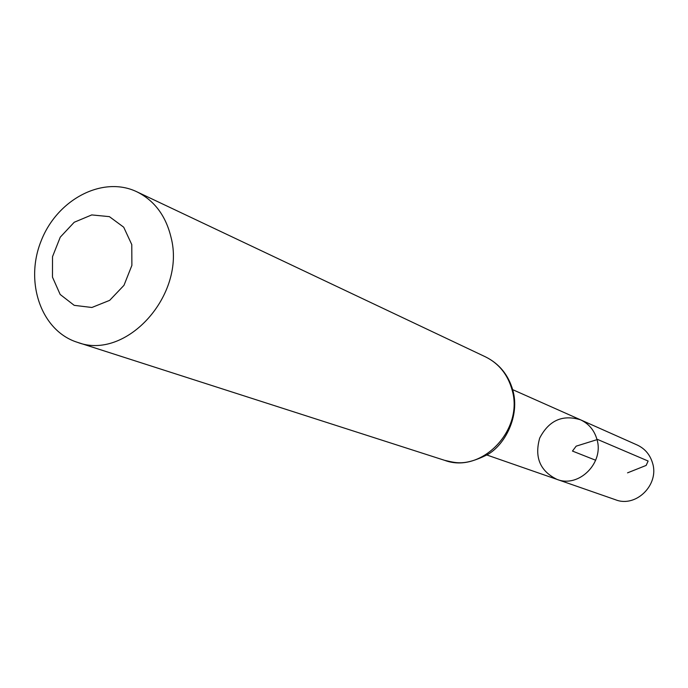 <?xml version="1.0" encoding="UTF-8"?>
<svg xmlns="http://www.w3.org/2000/svg" width="688" height="688" viewBox="0 0 688 688"><rect width="100%" height="100%" fill="white"/><g stroke="black" fill="none" stroke-linecap="round" stroke-linejoin="round"><path stroke-width="1.03" d="M596.883 439.15C604.451 462.663 578.926 488.231 556.988 479.39C540.063 471.082 534.292 457.322 539.684 438.11C548.895 420.402 562.509 414.305 580.543 419.818C588.73 423.662 594.183 430.112 596.883 439.15C604.451 462.663 578.926 488.231 556.988 479.39L615.554 499.763C636.013 507.985 659.629 484.567 652.499 462.895C649.945 454.553 644.845 448.593 637.208 445.016L580.543 419.818C588.73 423.662 594.183 430.112 596.883 439.15M131.778 244.601L131.89 265.379L123.986 285.314L109.667 300.355L91.874 307.484L74.209 305.343L60.174 294.473L52.469 277.118L52.512 256.701L60.26 237.162L74.227 222.258L91.728 214.923L109.392 216.643L123.711 227.203L131.778 244.601M171.028 237.317C186.224 294.799 126.067 361.157 77.34 342.297C41.22 330.945 24.424 282.261 41.125 240.955C57.199 199.4 102.744 175.371 136.852 191.789C154.396 200.535 165.791 215.705 171.028 237.317M595.67 460.246L572.468 451.07L576.166 446.159L597.623 439.469L648.122 461.029L646.152 465.423L627.542 472.845M511.958 389.485C524.454 429.699 481.574 474.29 444.611 460.324C455.714 462.749 463.901 466.232 487.001 454.88C505.052 445.213 520.18 415.595 512.801 390.148C508.337 374.805 499.247 363.711 485.522 356.874C498.791 363.47 507.606 374.341 511.958 389.485M486.829 454.983L556.988 479.39M512.663 389.649L580.543 419.818M77.34 342.297L444.611 460.324M136.852 191.789L485.522 356.874"/></g></svg>
